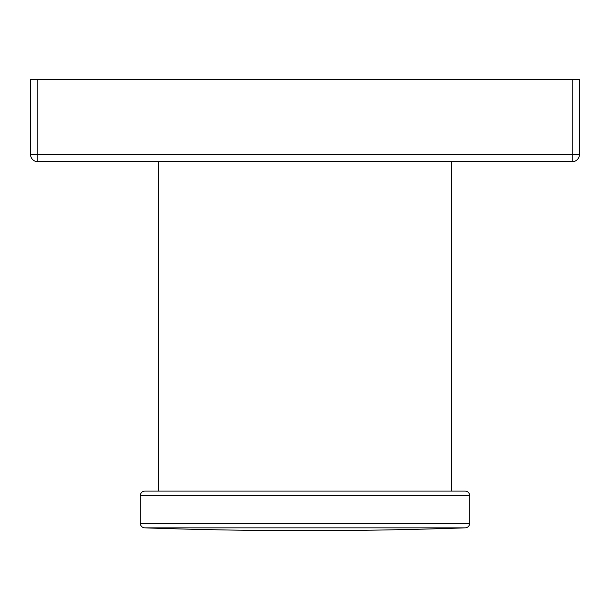 <?xml version="1.0" encoding="UTF-8"?>
<svg xmlns="http://www.w3.org/2000/svg" width="610" height="610" viewBox="0 0 610 610"><rect width="100%" height="100%" fill="white"/><g stroke="black" fill="none" stroke-linecap="round" stroke-linejoin="round"><path stroke-width="0.91" d="M572.18 79.346L579.5 79.346L579.5 154.376A7.32 7.32 0 0 1 572.18 161.696L37.82 161.696A7.32 7.32 0 0 1 30.5 154.376L30.5 79.346L37.82 79.346L37.82 154.376L572.18 154.376L572.18 79.346L37.82 79.346M451.4 161.696L451.4 491.096L465.125 491.096A4.575 4.575 0 0 1 469.7 495.671L469.7 523.273A4.575 4.575 0 0 1 465.285 527.848A4575 4575 0 0 1 144.715 527.848A4.575 4.575 0 0 1 140.3 523.273L140.3 495.671A4.575 4.575 0 0 1 144.875 491.096L158.6 491.096L158.6 161.696M465.125 491.096L144.875 491.096M30.5 154.376L37.82 154.376L37.82 161.696M572.18 161.696L572.18 154.376L579.5 154.376M469.7 523.273L140.3 523.273M465.285 527.848L144.715 527.848M469.7 495.671L140.3 495.671"/></g></svg>
